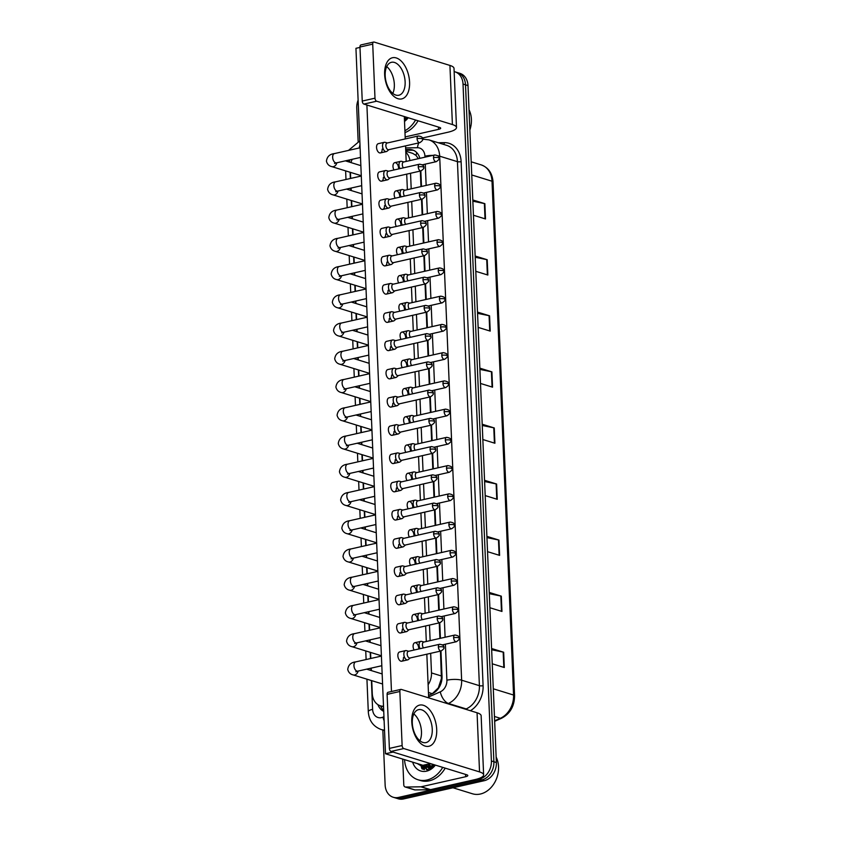 <?xml version="1.0" encoding="UTF-8"?>
<svg xmlns="http://www.w3.org/2000/svg" width="841" height="841" viewBox="0 0 841 841"><rect width="100%" height="100%" fill="white"/><g stroke="black" fill="none" stroke-linecap="round" stroke-linejoin="round"><path stroke-width="1.26" d="M418.366 158.676L415.98 155.364L412.637 153.346L405.761 151.222M440.957 650.997L442.019 676.364A15.821 12.436 -72.9 0 1 432.116 693.804L428.563 695.37L432.337 693.678L438.308 687.906L441.409 678.561L440.442 651.113M439.906 638.414L439.254 622.876M438.718 610.177L438.066 594.64M437.541 581.94L436.889 566.392M436.353 553.693L435.701 538.156M435.175 525.457L434.524 509.919M433.988 497.22L433.336 481.683M432.8 468.984L432.158 453.446M431.622 440.747L430.97 425.199M430.434 412.5L429.783 396.963M429.257 384.263L428.605 368.726M428.069 356.027L427.417 340.489M426.892 327.79L426.24 312.253M425.704 299.554L425.052 284.006M424.516 271.307L423.864 255.769M423.338 243.07L422.687 227.533M422.15 214.833L421.499 199.296M420.973 186.597L420.321 171.059M352.2 159.306A15.821 12.436 -72.9 0 0 350.981 162.586M409.924 160.589A15.821 12.436 -72.9 0 0 405.804 152.253M428.122 684.711A15.821 12.436 -72.9 0 0 431.486 672.926L430.666 653.32M430.129 640.621L429.478 625.084M428.952 612.385L428.3 596.847M427.764 584.148L427.112 568.611M426.576 555.912L425.924 540.374M425.399 527.675L424.747 512.127M424.211 499.428L423.559 483.89M423.034 471.191L422.382 455.654M421.846 442.955L421.194 427.417M420.658 414.718L420.016 399.181M419.48 386.482L418.829 370.934M418.292 358.234L417.641 342.697M417.115 329.998L416.463 314.46M415.927 301.761L415.275 286.224M414.75 273.525L414.098 257.987M413.562 245.278L412.91 229.74M412.374 217.041L411.722 201.504M411.196 188.804L410.545 173.267M371.743 680.653L372.279 693.573A15.821 12.436 -72.9 0 0 380.374 705.809A15.821 12.436 -72.9 0 0 383.517 706.251M350.434 172.363L350.686 178.418M351.096 188.058L351.202 190.529M351.622 200.6L351.874 206.655M352.274 216.305L352.379 218.765M352.8 228.836L353.062 234.891M353.462 244.542L353.567 247.012M353.987 257.073L354.24 263.138M354.65 272.778L354.744 275.249M355.175 285.309L355.428 291.375M355.827 301.015L355.932 303.485M356.353 313.556L356.605 319.612M357.015 329.252L357.12 331.722M357.541 341.793L357.793 347.848M358.192 357.499L358.298 359.959M358.718 370.029L358.97 376.085M359.38 385.735L359.485 388.206M359.906 398.266L360.158 404.332M360.558 413.972L360.663 416.442M361.083 426.503L361.346 432.568M361.746 442.208L361.851 444.679M362.271 454.75L362.524 460.805M362.934 470.455L363.039 472.915M363.459 482.986L363.711 489.041M364.111 498.692L364.216 501.152M364.637 511.223L364.889 517.289M365.299 526.929L365.404 529.399M365.824 539.459L366.077 545.525M366.476 555.165L366.581 557.636M367.002 567.696L367.265 573.762M367.664 583.402L367.769 585.872M368.19 595.943L368.442 601.998M368.852 611.649L368.947 614.109M369.378 624.18L369.63 630.235M370.029 639.885L370.135 642.345M370.555 652.416L370.807 658.482M371.217 668.122L371.323 670.592M363.659 232.452A8.967 7.043 107.1 0 1 363.606 232.169L334.15 223.086C331.343 222.445 329.556 220.626 328.799 217.619C329.43 213.088 332.09 210.576 336.768 210.071A4.752 2.681 77.3 0 0 335.012 213.835A4.752 2.681 77.3 0 0 335.033 214.129A4.752 2.681 77.3 0 0 338.87 219.333L362.881 213.908M368.39 345.409A8.967 7.043 107.1 0 1 368.337 345.125L338.891 336.043C336.085 335.401 334.298 333.572 333.53 330.576C334.161 326.045 336.82 323.533 341.509 323.028A4.752 2.681 77.3 0 0 339.743 326.792A4.752 2.681 77.3 0 0 339.764 327.086A4.752 2.681 77.3 0 0 343.601 332.29L367.612 326.855M369.977 383.338L345.966 388.763A4.752 2.681 77.3 0 1 342.129 383.559A4.752 2.681 77.3 0 1 342.119 383.275A4.752 2.681 77.3 0 1 343.874 379.501L369.577 373.688A8.967 7.043 107.1 0 1 369.525 373.362M373.12 458.366A8.967 7.043 107.1 0 1 373.078 458.072L343.622 448.999C340.815 448.358 339.028 446.529 338.261 443.533C338.902 439.002 341.562 436.49 346.24 435.985A4.752 2.681 77.3 0 0 344.484 439.748A4.752 2.681 77.3 0 0 344.495 440.043A4.752 2.681 77.3 0 0 348.332 445.246L372.342 439.811M374.718 496.295L350.697 501.72A4.752 2.681 77.3 0 1 346.87 496.516A4.752 2.681 77.3 0 1 346.849 496.222A4.752 2.681 77.3 0 1 348.605 492.458L374.308 486.645A8.967 7.043 107.1 0 1 374.256 486.319M379.449 609.241L355.438 614.676A4.752 2.681 77.3 0 1 351.601 609.473A4.752 2.681 77.3 0 1 351.58 609.178A4.752 2.681 77.3 0 1 353.336 605.415L379.039 599.601A8.967 7.043 107.1 0 1 378.997 599.276M421.52 764.879A21.099 16.578 -72.9 0 0 422.645 769.137M424.484 769.641A21.099 16.578 107.1 0 1 423.454 765.825A21.099 16.578 107.1 0 0 424.484 769.641M454.151 71.611A15.821 12.436 107.1 0 1 454.928 71.821A15.821 12.436 107.1 0 1 463.023 84.058L491.396 760.968A15.821 12.436 107.1 0 1 479.286 779.144L398.529 797.415L401.02 798.183A15.821 12.436 107.1 0 1 395.712 798.014A15.821 12.436 107.1 0 0 401.02 798.183L481.777 779.922L401.02 798.183L403.512 798.95A15.821 12.436 107.1 0 1 398.214 798.782L393.22 797.247A15.821 12.436 107.1 0 1 385.136 785L382.834 730.03M491.396 760.968L493.888 761.746A15.821 12.436 107.1 0 1 481.777 779.922A15.821 12.436 107.1 0 0 493.888 761.746L465.515 84.825L493.888 761.746L496.379 762.514A15.821 12.436 107.1 0 1 484.269 780.69L403.512 798.95M454.928 71.821L457.43 72.589A15.821 12.436 107.1 0 1 465.515 84.825A15.821 12.436 107.1 0 0 457.43 72.589L459.922 73.356A15.821 12.436 107.1 0 1 468.006 85.593L496.379 762.514M486.897 536.369L498.965 540.09L499.607 555.386L487.538 551.664M489.252 592.442L501.31 596.164L501.951 611.449L489.893 607.738M491.607 648.516L503.664 652.227L504.306 667.523L492.248 663.801M479.854 368.158L491.911 371.88L492.553 387.175L480.495 383.454M477.499 312.095L489.567 315.817L490.208 331.102L478.14 327.38M475.154 256.021L487.212 259.743L487.854 275.039L475.796 271.317M472.8 199.958L484.868 203.669L485.509 218.965L473.441 215.243M484.553 480.306L496.611 484.027L497.252 499.312L485.194 495.591M482.198 424.232L494.266 427.953L494.907 443.249L482.839 439.528M482.25 425.472L493.783 427.827A4.216 1.072 -2.4 0 1 494.266 427.953M484.605 481.536L496.127 483.901A4.216 1.072 -2.4 0 1 496.611 484.027M472.852 201.188L484.384 203.554A4.216 1.072 -2.4 0 1 484.868 203.669M475.207 257.262L486.729 259.617A4.216 1.072 -2.4 0 1 487.212 259.743M477.551 313.336L489.084 315.69A4.216 1.072 -2.4 0 1 489.567 315.817M479.906 369.399L491.428 371.764A4.216 1.072 -2.4 0 1 491.911 371.88M491.659 649.746L503.181 652.111A4.216 1.072 -2.4 0 1 503.664 652.227M489.304 593.683L500.826 596.038A4.216 1.072 -2.4 0 1 501.31 596.164M486.95 537.609L498.482 539.975A4.216 1.072 -2.4 0 1 498.965 540.09M421.972 768.842A21.099 16.578 107.1 0 1 420.899 764.69A21.099 16.578 107.1 0 0 421.972 768.842M358.161 141.53L356.763 108.09A15.821 12.436 107.1 0 1 358.108 100.163M398.529 797.415A15.821 12.436 107.1 0 1 393.22 797.247M419.88 158.339A15.821 12.436 -72.9 0 0 412.374 149.898A15.821 12.436 -72.9 0 0 409.294 149.456L405.688 149.509M440.421 638.298L439.769 622.76M439.244 610.061L438.592 594.524M438.056 581.825L437.404 566.277M436.868 553.578L436.216 538.04M435.691 525.341L435.039 509.804M434.503 497.105L433.851 481.567M433.325 468.868L432.673 453.331M432.137 440.631L431.486 425.083M430.949 412.384L430.298 396.847M429.772 384.148L429.12 368.61M428.584 355.911L427.932 340.374M427.407 327.675L426.755 312.137M426.219 299.438L425.567 283.89M425.031 271.191L424.39 255.653M423.853 242.954L423.202 227.417M422.666 214.718L422.014 199.18M421.488 186.481L420.836 170.933M377.903 704.653A15.821 12.436 -72.9 0 0 383.727 711.36M383.685 710.435A15.821 12.436 107.1 0 1 380.563 705.872M405.719 150.318L411.796 150.224A15.821 12.436 107.1 0 1 413.593 150.36M385.157 142.35A4.752 2.681 77.3 0 0 385.083 142.329A4.752 2.681 77.3 0 0 384.305 142.308A4.752 2.681 77.3 0 0 382.539 146.071A4.752 2.681 77.3 0 0 385.546 151.527A4.752 2.681 77.3 0 0 386.397 151.569A4.752 2.681 77.3 0 0 387.091 151.212L388.931 149.645M417.073 138.681A3.427 1.934 77.3 0 1 418.345 135.969L387.144 143.023A3.427 1.934 77.3 0 0 385.872 145.735A3.427 1.934 77.3 0 0 388.037 149.677A3.427 1.934 77.3 0 0 388.658 149.709L419.859 142.655C422.287 140.973 423.181 139.816 422.518 139.164A3.427 0.873 -2.4 0 0 421.856 138.681A3.427 0.873 177.6 0 0 417.073 138.681A3.427 1.934 77.3 0 0 419.859 142.655M434.765 154.965C438.014 155.448 439.412 156.521 438.949 158.171A3.427 0.873 -2.4 0 0 438.287 157.688A3.427 0.873 177.6 0 0 433.504 157.688A3.427 1.934 77.3 0 1 434.765 154.965L403.575 162.019A3.427 1.934 77.3 0 0 402.303 164.741A3.427 1.934 77.3 0 0 403.375 167.853M401.588 161.356A4.752 2.681 77.3 0 0 401.514 161.335A4.752 2.681 77.3 0 0 400.736 161.314A4.752 2.681 77.3 0 0 399.959 168.631M386.345 170.597A4.752 2.681 77.3 0 0 386.271 170.576A4.752 2.681 77.3 0 0 385.483 170.544A4.752 2.681 77.3 0 0 383.727 174.318A4.752 2.681 77.3 0 0 386.723 179.764A4.752 2.681 77.3 0 0 387.585 179.816A4.752 2.681 77.3 0 0 388.279 179.448L390.119 177.882M418.25 166.928A3.427 1.934 77.3 0 1 419.522 164.205L388.332 171.259A3.427 1.934 77.3 0 0 387.06 173.982A3.427 1.934 77.3 0 0 389.225 177.914A3.427 1.934 77.3 0 0 389.835 177.945L421.036 170.891C423.475 169.209 424.358 168.053 423.706 167.401A3.427 0.873 -2.4 0 0 423.044 166.928A3.427 0.873 177.6 0 0 418.25 166.928A3.427 1.934 77.3 0 0 421.036 170.891M387.522 198.833A4.752 2.681 77.3 0 0 387.459 198.812A4.752 2.681 77.3 0 0 386.671 198.791A4.752 2.681 77.3 0 0 384.915 202.555A4.752 2.681 77.3 0 0 387.911 208.011A4.752 2.681 77.3 0 0 388.763 208.053A4.752 2.681 77.3 0 0 389.467 207.695L391.296 206.129M419.438 195.165A3.427 1.934 77.3 0 1 420.71 192.442L389.509 199.496A3.427 1.934 77.3 0 0 388.237 202.218A3.427 1.934 77.3 0 0 390.403 206.161A3.427 1.934 77.3 0 0 391.023 206.182L422.224 199.128C424.652 197.456 425.546 196.289 424.894 195.648A3.427 0.873 -2.4 0 0 424.232 195.165A3.427 0.873 177.6 0 0 419.438 195.165A3.427 1.934 77.3 0 0 422.224 199.128M388.71 227.07A4.752 2.681 77.3 0 0 388.637 227.049A4.752 2.681 77.3 0 0 387.848 227.028A4.752 2.681 77.3 0 0 386.093 230.791A4.752 2.681 77.3 0 0 389.089 236.247A4.752 2.681 77.3 0 0 389.951 236.289A4.752 2.681 77.3 0 0 390.645 235.932L392.484 234.366M420.626 223.401A3.427 1.934 77.3 0 1 421.888 220.678L390.697 227.732A3.427 1.934 77.3 0 0 389.425 230.455A3.427 1.934 77.3 0 0 391.591 234.397A3.427 1.934 77.3 0 0 392.211 234.429L423.401 227.375C425.84 225.693 426.723 224.526 426.072 223.885A3.427 0.873 -2.4 0 0 425.409 223.401A3.427 0.873 177.6 0 0 420.626 223.401A3.427 1.934 77.3 0 0 423.401 227.375M389.888 255.307A4.752 2.681 77.3 0 0 389.825 255.286A4.752 2.681 77.3 0 0 389.036 255.265A4.752 2.681 77.3 0 0 387.28 259.028A4.752 2.681 77.3 0 0 390.277 264.484A4.752 2.681 77.3 0 0 391.128 264.526A4.752 2.681 77.3 0 0 391.832 264.169L393.662 262.602M421.804 251.638A3.427 1.934 77.3 0 1 423.076 248.915L391.874 255.979A3.427 1.934 77.3 0 0 390.613 258.692A3.427 1.934 77.3 0 0 392.779 262.634A3.427 1.934 77.3 0 0 393.388 262.665L424.589 255.611C427.018 253.929 427.911 252.763 427.26 252.121A3.427 0.873 -2.4 0 0 426.597 251.638A3.427 0.873 177.6 0 0 421.804 251.638A3.427 1.934 77.3 0 0 424.589 255.611M435.953 183.201C439.202 183.695 440.6 184.757 440.137 186.408A3.427 0.873 -2.4 0 0 439.475 185.924A3.427 0.873 177.6 0 0 434.681 185.924A3.427 1.934 77.3 0 1 435.953 183.201L404.752 190.266A3.427 1.934 77.3 0 0 403.491 192.978A3.427 1.934 77.3 0 0 404.563 196.09M402.765 189.593A4.752 2.681 77.3 0 0 402.702 189.572A4.752 2.681 77.3 0 0 401.914 189.551A4.752 2.681 77.3 0 0 401.146 196.868M437.141 211.448C440.39 211.932 441.777 212.994 441.315 214.644A3.427 0.873 -2.4 0 0 440.652 214.161A3.427 0.873 177.6 0 0 435.869 214.161A3.427 1.934 77.3 0 1 437.141 211.448L405.94 218.502A3.427 1.934 77.3 0 0 404.668 221.225A3.427 1.934 77.3 0 0 405.751 224.337M403.953 217.83A4.752 2.681 77.3 0 0 403.88 217.819A4.752 2.681 77.3 0 0 403.102 217.787A4.752 2.681 77.3 0 0 402.324 225.104M438.319 239.685C441.567 240.169 442.965 241.241 442.503 242.881A3.427 0.873 -2.4 0 0 441.84 242.408A3.427 0.873 177.6 0 0 437.047 242.408A3.427 1.934 77.3 0 1 438.319 239.685L407.128 246.739A3.427 1.934 77.3 0 0 405.856 249.462A3.427 1.934 77.3 0 0 406.928 252.573M405.141 246.077A4.752 2.681 77.3 0 0 405.068 246.056A4.752 2.681 77.3 0 0 404.279 246.024A4.752 2.681 77.3 0 0 403.512 253.341M384.642 74.481A21.099 11.89 -102.7 0 1 396.258 57.934A21.099 11.89 -102.7 0 1 409.578 82.176A21.099 11.89 -102.7 0 1 397.972 98.712A21.099 11.89 -102.7 0 1 384.642 74.481M405.131 81.85A16.883 9.514 77.3 0 0 391.422 62.308A16.883 9.514 77.3 0 0 385.178 75.701A16.883 9.514 77.3 0 0 398.876 95.233A16.883 9.514 77.3 0 0 405.131 81.85M386.723 66.597A16.883 9.514 -102.7 0 1 394.334 84.289A16.883 9.514 -102.7 0 1 392.789 93.393A16.883 9.514 -102.7 0 0 394.334 84.289A16.883 9.514 -102.7 0 0 386.723 66.597M422.287 138.04L447.875 132.247A21.099 5.372 177.6 0 0 456.495 127.517A21.099 5.372 177.6 0 0 452.405 124.563L376.652 101.204L363.901 104.084L439.654 127.443A5.277 1.346 -2.4 0 1 440.684 128.179A5.277 1.346 -2.4 0 1 438.529 129.367L405.162 136.915M456.495 127.517L454.014 68.394A21.099 5.372 177.6 0 0 449.935 65.43L374.171 42.071A2.639 1.482 77.3 0 0 373.698 42.05A2.639 1.482 77.3 0 0 372.721 44.142L359.969 47.022A2.639 1.482 -102.7 0 1 360.947 44.93L373.698 42.05M363.901 104.084A2.639 1.482 -102.7 0 1 362.24 101.057L374.991 98.176L372.721 44.142M374.991 98.176A2.639 1.482 77.3 0 0 376.652 101.204M362.24 101.057L359.969 47.022M411.775 721.83A21.099 11.89 -102.7 0 1 423.391 705.294A21.099 11.89 -102.7 0 1 436.71 729.525A21.099 11.89 -102.7 0 1 425.094 746.072A21.099 11.89 -102.7 0 1 411.775 721.83M432.253 729.2A16.883 9.514 77.3 0 0 418.555 709.657A16.883 9.514 77.3 0 0 412.3 723.05A16.883 9.514 77.3 0 0 426.009 742.592A16.883 9.514 77.3 0 0 432.253 729.2M413.856 713.946A16.883 9.514 -102.7 0 1 421.467 731.638A16.883 9.514 -102.7 0 1 419.922 740.742A16.883 9.514 -102.7 0 0 421.467 731.638A16.883 9.514 -102.7 0 0 413.856 713.946M420.847 786.808A2.639 2.071 -72.9 0 0 421.215 786.766L430.571 789.646A2.639 2.071 107.1 0 1 430.193 789.699L420.847 786.808L405.646 787.029A2.639 2.071 -72.9 0 1 405.131 786.966A2.639 2.071 -72.9 0 1 403.785 784.916L402.702 759.076M430.571 789.646L475.007 779.596A21.099 5.372 177.6 0 0 483.628 774.876A21.099 5.372 177.6 0 0 479.538 771.912L403.785 748.553L391.033 751.433L466.787 774.792A5.277 1.346 -2.4 0 1 467.806 775.539A5.277 1.346 -2.4 0 1 465.662 776.716L421.215 786.766M430.193 789.699L415.002 789.92A2.639 2.071 107.1 0 1 414.487 789.846L405.131 786.966M483.628 774.876L481.147 715.744A21.099 5.372 177.6 0 0 477.068 712.779L401.304 689.42A2.639 1.482 77.3 0 0 400.831 689.399A2.639 1.482 77.3 0 0 399.853 691.491L387.102 694.372A2.639 1.482 -102.7 0 1 388.079 692.28L400.831 689.399M391.033 751.433A2.639 1.482 -102.7 0 1 389.372 748.406L402.124 745.525L399.853 691.491M402.124 745.525A2.639 1.482 77.3 0 0 403.785 748.553M389.372 748.406L387.102 694.372M406.203 117.13L406.319 117.666M406.455 118.161L406.687 118.865M405.204 116.825L405.572 118.213M405.73 118.655L406.066 119.422M408.232 117.751A17.198 13.519 107.1 0 1 404.51 121.43M404.479 120.599L407.822 117.624M407.286 117.467L404.426 119.327M406.75 117.298A11.921 9.367 107.1 0 1 404.405 118.907M469.015 109.719A23.737 18.66 107.1 0 1 469.867 129.987M418.061 120.789A26.376 20.731 107.1 0 1 404.984 132.615M415.57 120.011A26.376 20.731 107.1 0 1 404.899 130.744M404.815 116.699L405.015 118.57M405.099 119.012L405.341 120.011M442.702 767.37A26.376 20.731 107.1 0 1 426.86 780.038A26.376 20.731 107.1 0 1 418.03 779.765A26.376 20.731 107.1 0 1 404.563 759.644M445.194 768.138A26.376 20.731 107.1 0 1 429.362 780.805A26.376 20.731 107.1 0 1 420.521 780.532L418.03 779.765M424.011 768.222A23.737 18.66 107.1 0 1 423.654 765.972M496.148 757.068A23.737 18.66 107.1 0 1 480.379 794.02A23.737 18.66 107.1 0 1 472.421 793.767L452.952 787.765M423.475 765.184L426.124 767.108M422.865 765.289L426.608 767.286L430.34 767.328M433.882 764.648A11.921 9.367 107.1 0 1 429.394 767.034A11.921 9.367 107.1 0 1 428.626 767.171L425.62 766.981M426.24 764.553L428.258 767.223M428.689 767.57L430.077 768.327M428.153 767.56L430.624 768.516M425.493 764.721L427.701 767.265M429.583 768.201L430.771 768.443M429.499 763.817L430.676 766.645M430.855 766.918L431.664 767.917M428.637 764.006L430.045 766.866M430.203 767.076L431.254 768.169M433.336 764.48L433.451 765.016M433.578 765.51L433.819 766.214M432.337 764.175L432.705 765.562M432.863 766.004L433.199 766.771M435.365 765.1A17.198 13.519 107.1 0 1 426.492 771.176A17.198 13.519 107.1 0 1 412.668 762.146M417.283 763.575L427.617 769.578L434.955 764.984M434.419 764.816L428.626 767.171M431.948 764.048L432.148 765.92M432.232 766.361L432.463 767.36M428.111 764.133L428.826 767.15M429.194 768.064L429.646 768.968M424.558 764.932L425.136 766.614M425.231 766.845L427.007 769.673M424.127 765.037L424.526 766.193M424.705 766.614L426.671 769.704M420.405 764.532L423.769 769.504M414.087 650.04A4.752 2.681 -102.7 0 1 413.099 646.498A4.752 2.681 -102.7 0 1 414.855 642.724A4.752 2.681 -102.7 0 1 418.713 648.222M412.899 621.804A4.752 2.681 -102.7 0 1 411.922 618.251A4.752 2.681 -102.7 0 1 413.677 614.487A4.752 2.681 -102.7 0 1 417.525 619.985M411.722 593.567A4.752 2.681 -102.7 0 1 410.734 590.014A4.752 2.681 -102.7 0 1 412.489 586.251A4.752 2.681 -102.7 0 1 416.348 591.749M410.534 565.331A4.752 2.681 -102.7 0 1 409.546 561.777A4.752 2.681 -102.7 0 1 411.312 558.014A4.752 2.681 -102.7 0 1 415.16 563.502M409.357 537.084A4.752 2.681 -102.7 0 1 408.369 533.541A4.752 2.681 -102.7 0 1 410.124 529.767A4.752 2.681 -102.7 0 1 413.982 535.265M408.169 508.847A4.752 2.681 -102.7 0 1 407.181 505.294A4.752 2.681 -102.7 0 1 408.936 501.53A4.752 2.681 -102.7 0 1 412.794 507.028M403.47 657.462A4.752 2.681 -102.7 0 1 401.704 661.226A4.752 2.681 -102.7 0 1 397.856 655.728A4.752 2.681 -102.7 0 1 399.612 651.964L405.604 650.608A4.752 2.681 77.3 0 0 403.848 654.372A4.752 2.681 77.3 0 0 406.844 659.828A4.752 2.681 77.3 0 0 407.706 659.87A4.752 2.681 77.3 0 0 408.4 659.512L410.229 657.946M402.282 629.215A4.752 2.681 -102.7 0 1 400.526 632.989A4.752 2.681 -102.7 0 1 396.668 627.491A4.752 2.681 -102.7 0 1 398.434 623.728L404.426 622.372A4.752 2.681 77.3 0 0 402.66 626.135A4.752 2.681 77.3 0 0 405.667 631.591A4.752 2.681 77.3 0 0 406.518 631.633A4.752 2.681 77.3 0 0 407.212 631.276L409.052 629.709M401.104 600.979A4.752 2.681 -102.7 0 1 399.338 604.753A4.752 2.681 -102.7 0 1 395.491 599.255A4.752 2.681 -102.7 0 1 397.246 595.481L403.238 594.135A4.752 2.681 77.3 0 0 401.483 597.898A4.752 2.681 77.3 0 0 404.479 603.344A4.752 2.681 77.3 0 0 405.33 603.396A4.752 2.681 77.3 0 0 406.035 603.029L407.864 601.462M399.917 572.742A4.752 2.681 -102.7 0 1 398.161 576.505A4.752 2.681 -102.7 0 1 394.303 571.018A4.752 2.681 -102.7 0 1 396.058 567.244L402.061 565.888A4.752 2.681 77.3 0 0 400.295 569.662A4.752 2.681 77.3 0 0 403.291 575.107A4.752 2.681 77.3 0 0 404.153 575.149A4.752 2.681 77.3 0 0 404.847 574.792L406.687 573.226M398.729 544.505A4.752 2.681 -102.7 0 1 396.973 548.269A4.752 2.681 -102.7 0 1 393.125 542.771A4.752 2.681 -102.7 0 1 394.881 539.007L400.873 537.651A4.752 2.681 77.3 0 0 399.118 541.415A4.752 2.681 77.3 0 0 402.114 546.871A4.752 2.681 77.3 0 0 402.965 546.913A4.752 2.681 77.3 0 0 403.669 546.555L405.499 544.989M397.551 516.269A4.752 2.681 -102.7 0 1 395.796 520.032A4.752 2.681 -102.7 0 1 391.938 514.534A4.752 2.681 -102.7 0 1 393.693 510.771L399.685 509.415A4.752 2.681 77.3 0 0 397.93 513.178A4.752 2.681 77.3 0 0 400.926 518.634A4.752 2.681 77.3 0 0 401.788 518.676A4.752 2.681 77.3 0 0 402.482 518.319L404.321 516.752M406.981 480.61A4.752 2.681 -102.7 0 1 406.003 477.057A4.752 2.681 -102.7 0 1 407.759 473.294A4.752 2.681 -102.7 0 1 411.606 478.792M405.804 452.374A4.752 2.681 -102.7 0 1 404.815 448.821A4.752 2.681 -102.7 0 1 406.571 445.057A4.752 2.681 -102.7 0 1 410.429 450.555M404.616 424.137A4.752 2.681 -102.7 0 1 403.627 420.584A4.752 2.681 -102.7 0 1 405.394 416.821A4.752 2.681 -102.7 0 1 409.241 422.308M403.438 395.89A4.752 2.681 -102.7 0 1 402.45 392.348A4.752 2.681 -102.7 0 1 404.206 388.574A4.752 2.681 -102.7 0 1 408.064 394.072M402.25 367.654A4.752 2.681 -102.7 0 1 401.262 364.1A4.752 2.681 -102.7 0 1 403.028 360.337A4.752 2.681 -102.7 0 1 406.876 365.835M396.363 488.022A4.752 2.681 -102.7 0 1 394.608 491.796A4.752 2.681 -102.7 0 1 390.75 486.298A4.752 2.681 -102.7 0 1 392.516 482.534L398.508 481.178A4.752 2.681 77.3 0 0 396.742 484.942A4.752 2.681 77.3 0 0 399.748 490.398A4.752 2.681 77.3 0 0 400.6 490.44A4.752 2.681 77.3 0 0 401.294 490.082L403.133 488.516M395.186 459.785A4.752 2.681 -102.7 0 1 393.42 463.549A4.752 2.681 -102.7 0 1 389.572 458.061A4.752 2.681 -102.7 0 1 391.328 454.287L397.32 452.942A4.752 2.681 77.3 0 0 395.564 456.705A4.752 2.681 77.3 0 0 398.56 462.151A4.752 2.681 77.3 0 0 399.412 462.203A4.752 2.681 77.3 0 0 400.116 461.835L401.945 460.269M393.998 431.549A4.752 2.681 -102.7 0 1 392.242 435.312A4.752 2.681 -102.7 0 1 388.384 429.814A4.752 2.681 -102.7 0 1 390.15 426.051L396.143 424.694A4.752 2.681 77.3 0 0 394.376 428.468A4.752 2.681 77.3 0 0 397.383 433.914A4.752 2.681 77.3 0 0 398.235 433.956A4.752 2.681 77.3 0 0 398.928 433.599L400.768 432.032M392.81 403.312A4.752 2.681 -102.7 0 1 391.054 407.076A4.752 2.681 -102.7 0 1 387.207 401.577A4.752 2.681 -102.7 0 1 388.963 397.814L394.955 396.458A4.752 2.681 77.3 0 0 393.199 400.221A4.752 2.681 77.3 0 0 396.195 405.677A4.752 2.681 77.3 0 0 397.047 405.719A4.752 2.681 77.3 0 0 397.751 405.362L399.58 403.796M391.633 375.075A4.752 2.681 -102.7 0 1 389.877 378.839A4.752 2.681 -102.7 0 1 386.019 373.341A4.752 2.681 -102.7 0 1 387.775 369.577L393.767 368.221A4.752 2.681 77.3 0 0 392.011 371.985A4.752 2.681 77.3 0 0 395.007 377.441A4.752 2.681 77.3 0 0 395.869 377.483A4.752 2.681 77.3 0 0 396.563 377.125L398.403 375.559M401.073 339.417A4.752 2.681 -102.7 0 1 400.085 335.864A4.752 2.681 -102.7 0 1 401.84 332.1A4.752 2.681 -102.7 0 1 405.688 337.598M399.885 311.181A4.752 2.681 -102.7 0 1 398.897 307.627A4.752 2.681 -102.7 0 1 400.652 303.864A4.752 2.681 -102.7 0 1 404.51 309.362M398.697 282.933A4.752 2.681 -102.7 0 1 397.719 279.391A4.752 2.681 -102.7 0 1 399.475 275.627A4.752 2.681 -102.7 0 1 403.323 281.115M390.445 346.828A4.752 2.681 -102.7 0 1 388.689 350.602A4.752 2.681 -102.7 0 1 384.831 345.104A4.752 2.681 -102.7 0 1 386.597 341.341L392.589 339.985A4.752 2.681 77.3 0 0 390.834 343.748A4.752 2.681 77.3 0 0 393.83 349.204A4.752 2.681 77.3 0 0 394.681 349.246A4.752 2.681 77.3 0 0 395.386 348.889L397.215 347.322M389.267 318.592A4.752 2.681 -102.7 0 1 387.501 322.355A4.752 2.681 -102.7 0 1 383.654 316.868A4.752 2.681 -102.7 0 1 385.409 313.094L391.401 311.748A4.752 2.681 77.3 0 0 389.646 315.512A4.752 2.681 77.3 0 0 392.642 320.957A4.752 2.681 77.3 0 0 393.504 321.01A4.752 2.681 77.3 0 0 394.198 320.642L396.027 319.075M397.52 254.697A4.752 2.681 -102.7 0 1 396.531 251.154A4.752 2.681 -102.7 0 1 398.287 247.38A4.752 2.681 -102.7 0 1 402.145 252.878M396.332 226.46A4.752 2.681 -102.7 0 1 395.344 222.907A4.752 2.681 -102.7 0 1 397.11 219.144A4.752 2.681 -102.7 0 1 400.957 224.642M395.154 198.224A4.752 2.681 -102.7 0 1 394.166 194.67A4.752 2.681 -102.7 0 1 395.922 190.907A4.752 2.681 -102.7 0 1 399.78 196.405M386.902 262.119A4.752 2.681 -102.7 0 1 385.136 265.882A4.752 2.681 -102.7 0 1 381.288 260.384A4.752 2.681 -102.7 0 1 383.044 256.621L389.036 255.265M385.714 233.882A4.752 2.681 -102.7 0 1 383.959 237.646A4.752 2.681 -102.7 0 1 380.1 232.148A4.752 2.681 -102.7 0 1 381.856 228.384L387.848 227.028M384.526 205.635A4.752 2.681 -102.7 0 1 382.771 209.409A4.752 2.681 -102.7 0 1 378.923 203.911A4.752 2.681 -102.7 0 1 380.679 200.147L386.671 198.791M383.349 177.398A4.752 2.681 -102.7 0 1 381.583 181.162A4.752 2.681 -102.7 0 1 377.735 175.674A4.752 2.681 -102.7 0 1 379.491 171.9L385.483 170.544M388.079 290.355A4.752 2.681 -102.7 0 1 386.324 294.119A4.752 2.681 -102.7 0 1 382.466 288.621A4.752 2.681 -102.7 0 1 384.232 284.857L390.224 283.501A4.752 2.681 77.3 0 0 388.458 287.275A4.752 2.681 77.3 0 0 391.464 292.721A4.752 2.681 77.3 0 0 392.316 292.763A4.752 2.681 77.3 0 0 393.01 292.405L394.85 290.839M393.966 169.987A4.752 2.681 -102.7 0 1 392.978 166.434A4.752 2.681 -102.7 0 1 394.734 162.67A4.752 2.681 -102.7 0 1 398.592 168.168M382.161 149.162A4.752 2.681 -102.7 0 1 380.405 152.925A4.752 2.681 -102.7 0 1 376.547 147.427A4.752 2.681 -102.7 0 1 378.313 143.664L384.305 142.308M430.476 763.596L422.918 765.31L385.504 753.767L355.943 48.315L359.99 47.401M391.475 691.512L366.897 105.009M404.311 116.542L405.246 138.923M405.541 145.892L406.182 161.43M406.718 174.129L407.37 189.667M407.906 202.366L408.558 217.914M409.083 230.613L409.735 246.15M410.271 258.849L410.923 274.387M411.449 287.086L412.101 302.623M412.637 315.322L413.288 330.86M413.825 343.559L414.476 359.107M415.002 371.806L415.654 387.344M416.19 400.043L416.842 415.58M417.367 428.279L418.019 443.817M418.555 456.516L419.207 472.053M419.743 484.752L420.395 500.3M420.921 512.999L421.572 528.537M422.108 541.236L422.76 556.774M423.286 569.473L423.938 585.01M424.474 597.709L425.125 613.247M425.651 625.946L426.303 641.494M426.839 654.193L428.668 697.862M385.504 753.767L393.062 752.064M422.991 279.874A3.427 1.934 77.3 0 1 424.263 277.162L393.062 284.216A3.427 1.934 77.3 0 0 391.79 286.939A3.427 1.934 77.3 0 0 393.956 290.87A3.427 1.934 77.3 0 0 394.576 290.902L425.767 283.848C428.206 282.166 429.099 281.01 428.437 280.358A3.427 0.873 -2.4 0 0 427.775 279.874A3.427 0.873 177.6 0 0 422.991 279.874A3.427 1.934 77.3 0 0 425.767 283.848M391.076 283.543A4.752 2.681 77.3 0 0 391.002 283.533A4.752 2.681 77.3 0 0 390.224 283.501M424.169 308.121A3.427 1.934 77.3 0 1 425.441 305.399L394.25 312.453A3.427 1.934 77.3 0 0 392.978 315.175A3.427 1.934 77.3 0 0 395.144 319.107A3.427 1.934 77.3 0 0 395.754 319.138L426.955 312.085C429.383 310.403 430.277 309.246 429.625 308.594A3.427 0.873 -2.4 0 0 428.963 308.121A3.427 0.873 177.6 0 0 424.169 308.121A3.427 1.934 77.3 0 0 426.955 312.085M392.263 311.79A4.752 2.681 77.3 0 0 392.19 311.769A4.752 2.681 77.3 0 0 391.401 311.748M425.357 336.358A3.427 1.934 77.3 0 1 426.629 333.635L395.428 340.689A3.427 1.934 77.3 0 0 394.156 343.412A3.427 1.934 77.3 0 0 396.321 347.354A3.427 1.934 77.3 0 0 396.941 347.386L428.143 340.321C430.571 338.65 431.465 337.483 430.813 336.842A3.427 0.873 -2.4 0 0 430.14 336.358A3.427 0.873 177.6 0 0 425.357 336.358A3.427 1.934 77.3 0 0 428.143 340.321M393.441 340.027A4.752 2.681 77.3 0 0 393.378 340.006A4.752 2.681 77.3 0 0 392.589 339.985M439.507 267.922C442.755 268.405 444.143 269.477 443.691 271.128A3.427 0.873 -2.4 0 0 443.028 270.644A3.427 0.873 177.6 0 0 438.235 270.644A3.427 1.934 77.3 0 1 439.507 267.922L408.305 274.975A3.427 1.934 77.3 0 0 407.033 277.698A3.427 1.934 77.3 0 0 408.116 280.81M406.319 274.313A4.752 2.681 77.3 0 0 406.256 274.292A4.752 2.681 77.3 0 0 405.467 274.271A4.752 2.681 77.3 0 0 404.689 281.588M440.684 296.158C443.932 296.642 445.331 297.714 444.868 299.364A3.427 0.873 -2.4 0 0 444.206 298.881A3.427 0.873 177.6 0 0 439.423 298.881A3.427 1.934 77.3 0 1 440.684 296.158L409.493 303.212A3.427 1.934 77.3 0 0 408.221 305.935A3.427 1.934 77.3 0 0 409.294 309.046M407.507 302.55A4.752 2.681 77.3 0 0 407.433 302.529A4.752 2.681 77.3 0 0 406.645 302.508A4.752 2.681 77.3 0 0 405.877 309.824M441.872 324.395C445.12 324.889 446.518 325.951 446.056 327.601A3.427 0.873 -2.4 0 0 445.394 327.117A3.427 0.873 177.6 0 0 440.6 327.117A3.427 1.934 77.3 0 1 441.872 324.395L410.671 331.459A3.427 1.934 77.3 0 0 409.399 334.171A3.427 1.934 77.3 0 0 410.482 337.283M408.684 330.786A4.752 2.681 77.3 0 0 408.621 330.765A4.752 2.681 77.3 0 0 407.832 330.744A4.752 2.681 77.3 0 0 407.065 338.061M426.545 364.595A3.427 1.934 77.3 0 1 427.806 361.872L396.616 368.926A3.427 1.934 77.3 0 0 395.344 371.648A3.427 1.934 77.3 0 0 397.509 375.591A3.427 1.934 77.3 0 0 398.129 375.622L429.32 368.568C431.759 366.886 432.642 365.719 431.99 365.078A3.427 0.873 -2.4 0 0 431.328 364.595A3.427 0.873 177.6 0 0 426.545 364.595A3.427 1.934 77.3 0 0 429.32 368.568M394.629 368.263A4.752 2.681 77.3 0 0 394.555 368.242A4.752 2.681 77.3 0 0 393.767 368.221M427.722 392.831A3.427 1.934 77.3 0 1 428.994 390.108L397.793 397.173A3.427 1.934 77.3 0 0 396.521 399.885A3.427 1.934 77.3 0 0 398.687 403.827A3.427 1.934 77.3 0 0 399.307 403.859L430.508 396.805C432.936 395.123 433.83 393.966 433.178 393.315A3.427 0.873 -2.4 0 0 432.516 392.831A3.427 0.873 177.6 0 0 427.722 392.831A3.427 1.934 77.3 0 0 430.508 396.805M395.806 396.5A4.752 2.681 77.3 0 0 395.743 396.479A4.752 2.681 77.3 0 0 394.955 396.458M428.91 421.068A3.427 1.934 77.3 0 1 430.171 418.355L398.981 425.409A3.427 1.934 77.3 0 0 397.709 428.132A3.427 1.934 77.3 0 0 399.874 432.064A3.427 1.934 77.3 0 0 400.495 432.095L431.685 425.041C434.124 423.359 435.007 422.203 434.355 421.551A3.427 0.873 -2.4 0 0 433.693 421.068A3.427 0.873 177.6 0 0 428.91 421.068A3.427 1.934 77.3 0 0 431.685 425.041M396.994 424.737A4.752 2.681 77.3 0 0 396.92 424.726A4.752 2.681 77.3 0 0 396.143 424.694M430.087 449.315A3.427 1.934 77.3 0 1 431.359 446.592L400.158 453.646A3.427 1.934 77.3 0 0 398.897 456.369A3.427 1.934 77.3 0 0 401.062 460.3A3.427 1.934 77.3 0 0 401.672 460.332L432.873 453.278C435.302 451.606 436.195 450.44 435.543 449.788A3.427 0.873 -2.4 0 0 434.881 449.315A3.427 0.873 177.6 0 0 430.087 449.315A3.427 1.934 77.3 0 0 432.873 453.278M398.182 452.984A4.752 2.681 77.3 0 0 398.108 452.963A4.752 2.681 77.3 0 0 397.32 452.942M431.275 477.551A3.427 1.934 77.3 0 1 432.547 474.829L401.346 481.882A3.427 1.934 77.3 0 0 400.074 484.605A3.427 1.934 77.3 0 0 402.24 488.547A3.427 1.934 77.3 0 0 402.86 488.579L434.061 481.515C436.49 479.843 437.383 478.676 436.731 478.035A3.427 0.873 -2.4 0 0 436.059 477.551A3.427 0.873 177.6 0 0 431.275 477.551A3.427 1.934 77.3 0 0 434.061 481.515M399.359 481.22A4.752 2.681 77.3 0 0 399.286 481.199A4.752 2.681 77.3 0 0 398.508 481.178M443.06 352.642C446.308 353.125 447.696 354.187 447.233 355.838A3.427 0.873 -2.4 0 0 446.571 355.354A3.427 0.873 177.6 0 0 441.788 355.354A3.427 1.934 77.3 0 1 443.06 352.642L411.859 359.696A3.427 1.934 77.3 0 0 410.587 362.418A3.427 1.934 77.3 0 0 411.67 365.53M409.872 359.023A4.752 2.681 77.3 0 0 409.798 359.012A4.752 2.681 77.3 0 0 409.02 358.981A4.752 2.681 77.3 0 0 408.242 366.298M444.237 380.878C447.486 381.362 448.884 382.434 448.421 384.074A3.427 0.873 -2.4 0 0 447.759 383.601A3.427 0.873 177.6 0 0 442.965 383.601A3.427 1.934 77.3 0 1 444.237 380.878L413.036 387.932A3.427 1.934 77.3 0 0 411.775 390.655A3.427 1.934 77.3 0 0 412.847 393.767M411.06 387.27A4.752 2.681 77.3 0 0 410.986 387.249A4.752 2.681 77.3 0 0 410.198 387.228A4.752 2.681 77.3 0 0 409.43 394.534M445.425 409.115C448.674 409.599 450.061 410.671 449.609 412.321A3.427 0.873 -2.4 0 0 448.936 411.838A3.427 0.873 177.6 0 0 444.153 411.838A3.427 1.934 77.3 0 1 445.425 409.115L414.224 416.169A3.427 1.934 77.3 0 0 412.952 418.892A3.427 1.934 77.3 0 0 414.035 422.003M412.237 415.507A4.752 2.681 77.3 0 0 412.164 415.486A4.752 2.681 77.3 0 0 411.386 415.465A4.752 2.681 77.3 0 0 410.608 422.781M446.603 437.352C449.851 437.835 451.249 438.907 450.787 440.558A3.427 0.873 -2.4 0 0 450.124 440.074A3.427 0.873 177.6 0 0 445.331 440.074A3.427 1.934 77.3 0 1 446.603 437.352L415.412 444.405A3.427 1.934 77.3 0 0 414.14 447.128A3.427 1.934 77.3 0 0 415.212 450.24M413.425 443.743A4.752 2.681 77.3 0 0 413.351 443.722A4.752 2.681 77.3 0 0 412.563 443.701A4.752 2.681 77.3 0 0 411.796 451.018M447.79 465.588C451.039 466.082 452.426 467.144 451.974 468.794A3.427 0.873 -2.4 0 0 451.312 468.311A3.427 0.873 177.6 0 0 446.518 468.311A3.427 1.934 77.3 0 1 447.79 465.588L416.589 472.653A3.427 1.934 77.3 0 0 415.317 475.365A3.427 1.934 77.3 0 0 416.4 478.476M414.602 471.98A4.752 2.681 77.3 0 0 414.539 471.959A4.752 2.681 77.3 0 0 413.751 471.938A4.752 2.681 77.3 0 0 412.984 479.254M432.453 505.788A3.427 1.934 77.3 0 1 433.725 503.065L402.534 510.119A3.427 1.934 77.3 0 0 401.262 512.842A3.427 1.934 77.3 0 0 403.428 516.784A3.427 1.934 77.3 0 0 404.048 516.816L435.239 509.762C437.677 508.08 438.56 506.913 437.909 506.271A3.427 0.873 -2.4 0 0 437.246 505.788A3.427 0.873 177.6 0 0 432.453 505.788A3.427 1.934 77.3 0 0 435.239 509.762M400.547 509.457A4.752 2.681 77.3 0 0 400.474 509.436A4.752 2.681 77.3 0 0 399.685 509.415M433.641 534.024A3.427 1.934 77.3 0 1 434.913 531.302L403.712 538.366A3.427 1.934 77.3 0 0 402.44 541.078A3.427 1.934 77.3 0 0 404.605 545.021A3.427 1.934 77.3 0 0 405.225 545.052L436.426 537.998C438.855 536.316 439.748 535.16 439.097 534.508A3.427 0.873 -2.4 0 0 438.434 534.024A3.427 0.873 177.6 0 0 433.641 534.024A3.427 1.934 77.3 0 0 436.426 537.998M401.725 537.693A4.752 2.681 77.3 0 0 401.662 537.672A4.752 2.681 77.3 0 0 400.873 537.651M434.829 562.261A3.427 1.934 77.3 0 1 436.09 559.549L404.899 566.603A3.427 1.934 77.3 0 0 403.627 569.325A3.427 1.934 77.3 0 0 405.793 573.257A3.427 1.934 77.3 0 0 406.413 573.289L437.604 566.235C440.043 564.553 440.926 563.396 440.274 562.745A3.427 0.873 -2.4 0 0 439.612 562.261A3.427 0.873 177.6 0 0 434.829 562.261A3.427 1.934 77.3 0 0 437.604 566.235M402.913 565.93A4.752 2.681 77.3 0 0 402.839 565.919A4.752 2.681 77.3 0 0 402.061 565.888M436.006 590.508A3.427 1.934 77.3 0 1 437.278 587.785L406.077 594.839A3.427 1.934 77.3 0 0 404.815 597.562A3.427 1.934 77.3 0 0 406.981 601.494A3.427 1.934 77.3 0 0 407.591 601.525L438.792 594.471C441.22 592.8 442.114 591.633 441.462 590.981A3.427 0.873 -2.4 0 0 440.8 590.508A3.427 0.873 177.6 0 0 436.006 590.508A3.427 1.934 77.3 0 0 438.792 594.471M404.09 594.177A4.752 2.681 77.3 0 0 404.027 594.156A4.752 2.681 77.3 0 0 403.238 594.135M437.194 618.745A3.427 1.934 77.3 0 1 438.466 616.022L407.265 623.076A3.427 1.934 77.3 0 0 405.993 625.799A3.427 1.934 77.3 0 0 408.158 629.741A3.427 1.934 77.3 0 0 408.779 629.772L439.969 622.708C442.408 621.036 443.302 619.87 442.639 619.228A3.427 0.873 -2.4 0 0 441.977 618.745A3.427 0.873 177.6 0 0 437.194 618.745A3.427 1.934 77.3 0 0 439.969 622.708M405.278 622.414A4.752 2.681 77.3 0 0 405.204 622.393A4.752 2.681 77.3 0 0 404.426 622.372M438.371 646.981A3.427 1.934 77.3 0 1 439.643 644.259L408.453 651.312A3.427 1.934 77.3 0 0 407.181 654.035A3.427 1.934 77.3 0 0 409.346 657.977A3.427 1.934 77.3 0 0 409.956 658.009L441.157 650.955C443.596 649.273 444.479 648.106 443.827 647.465A3.427 0.873 -2.4 0 0 443.165 646.981A3.427 0.873 177.6 0 0 438.371 646.981A3.427 1.934 77.3 0 0 441.157 650.955M406.466 650.65A4.752 2.681 77.3 0 0 406.392 650.629A4.752 2.681 77.3 0 0 405.604 650.608M448.968 493.835C452.216 494.319 453.614 495.381 453.152 497.031A3.427 0.873 -2.4 0 0 452.49 496.547A3.427 0.873 177.6 0 0 447.706 496.547A3.427 1.934 77.3 0 1 448.968 493.835L417.777 500.889A3.427 1.934 77.3 0 0 416.505 503.612A3.427 1.934 77.3 0 0 417.578 506.724M415.79 500.216A4.752 2.681 77.3 0 0 415.717 500.206A4.752 2.681 77.3 0 0 414.939 500.174A4.752 2.681 77.3 0 0 414.161 507.491M450.156 522.072C453.404 522.555 454.802 523.628 454.34 525.268A3.427 0.873 -2.4 0 0 453.677 524.795A3.427 0.873 177.6 0 0 448.884 524.795A3.427 1.934 77.3 0 1 450.156 522.072L418.955 529.126A3.427 1.934 77.3 0 0 417.693 531.848A3.427 1.934 77.3 0 0 418.765 534.96M416.968 528.463A4.752 2.681 77.3 0 0 416.905 528.442A4.752 2.681 77.3 0 0 416.116 528.421A4.752 2.681 77.3 0 0 415.349 535.728M451.344 550.308C454.592 550.792 455.98 551.864 455.517 553.515A3.427 0.873 -2.4 0 0 454.855 553.031A3.427 0.873 177.6 0 0 450.072 553.031A3.427 1.934 77.3 0 1 451.344 550.308L420.143 557.362A3.427 1.934 77.3 0 0 418.871 560.085A3.427 1.934 77.3 0 0 419.953 563.197M418.156 556.7A4.752 2.681 77.3 0 0 418.082 556.679A4.752 2.681 77.3 0 0 417.304 556.658A4.752 2.681 77.3 0 0 416.526 563.975M452.521 578.545C455.769 579.039 457.168 580.101 456.705 581.751A3.427 0.873 -2.4 0 0 456.043 581.268A3.427 0.873 177.6 0 0 451.249 581.268A3.427 1.934 77.3 0 1 452.521 578.545L421.33 585.599A3.427 1.934 77.3 0 0 420.058 588.322A3.427 1.934 77.3 0 0 421.131 591.433M419.344 584.937A4.752 2.681 77.3 0 0 419.27 584.915A4.752 2.681 77.3 0 0 418.482 584.894A4.752 2.681 77.3 0 0 417.714 592.211M453.709 606.782C456.957 607.276 458.345 608.337 457.893 609.988A3.427 0.873 -2.4 0 0 457.231 609.504A3.427 0.873 177.6 0 0 452.437 609.504A3.427 1.934 77.3 0 1 453.709 606.782L422.508 613.846A3.427 1.934 77.3 0 0 421.236 616.558A3.427 1.934 77.3 0 0 422.319 619.67M420.521 613.173A4.752 2.681 77.3 0 0 420.458 613.152A4.752 2.681 77.3 0 0 419.67 613.131A4.752 2.681 77.3 0 0 418.892 620.448M454.886 635.029C458.135 635.512 459.533 636.574 459.07 638.224A3.427 0.873 -2.4 0 0 458.408 637.741A3.427 0.873 177.6 0 0 453.625 637.741A3.427 1.934 77.3 0 1 454.886 635.029L423.696 642.082A3.427 1.934 77.3 0 0 422.424 644.805A3.427 1.934 77.3 0 0 423.496 647.917M421.709 641.41A4.752 2.681 77.3 0 0 421.635 641.399A4.752 2.681 77.3 0 0 420.847 641.368A4.752 2.681 77.3 0 0 420.08 648.684M415.98 155.364A15.821 9.482 -90.8 0 1 416.842 152.726M441.988 678.445A15.821 4.026 177.6 0 0 441.409 678.561M441.483 676.006L431.486 672.926M432.337 693.678L428.447 692.479M471.759 174.97L492.017 181.214A5.277 1.346 -2.4 0 1 493.036 181.961L514.576 695.78A5.277 1.346 177.6 0 0 513.557 695.034L492.017 181.214A21.099 16.578 -72.9 0 0 481.231 164.899C488.432 167.569 492.363 173.257 493.036 181.961M514.576 695.78C514.44 706.24 510.098 713.746 501.53 718.267A5.277 2.691 -113.8 0 1 500.342 718.288A21.099 16.578 -72.9 0 0 513.557 695.034L493.289 688.79M494.634 720.811L500.342 718.288L494.455 716.469M468.006 85.593L463.023 84.058M484.269 780.69L479.286 779.144M494.424 443.091L493.783 427.827M492.069 387.028L491.428 371.764M489.725 330.955L489.084 315.69M487.37 274.881L486.729 259.617M485.015 218.818L484.384 203.554M496.768 499.165L496.127 483.901M499.123 555.239L498.482 539.975M501.467 611.302L500.826 596.038M503.822 667.376L503.181 652.111M349.614 159.895A10.555 8.294 -72.9 0 0 349.614 160.873L349.677 162.187M347.459 161.504A10.555 2.681 -2.4 0 1 349.614 160.873M371.396 680.548L372.605 709.341A10.555 8.294 -72.9 0 0 381.53 717.615A10.555 8.294 -72.9 0 0 383.002 717.121L383.948 716.7M384.127 720.8A10.555 5.393 -113.8 0 1 383.002 717.121M438.214 142.739L444.374 142.644A23.737 18.66 107.1 0 1 461.12 161.661L483.091 685.678A23.737 18.66 107.1 0 1 470.392 710.729M428.889 139.858A21.099 16.578 107.1 0 1 439.675 156.184L457.441 161.661A21.099 16.578 -72.9 0 0 446.655 145.346L428.889 139.858L422.518 139.122M384.516 730.083A21.099 16.578 107.1 0 1 381.12 729.504L384.537 730.556M437.814 155.753A10.555 2.681 -2.4 0 1 439.675 156.184L461.635 680.201A21.099 16.578 107.1 0 1 448.421 703.454L466.198 708.931A21.099 16.578 -72.9 0 0 479.402 685.678L457.441 161.661A2.639 0.673 177.6 0 0 461.12 161.661M428.637 696.979L440.295 691.828A10.555 5.393 -113.8 0 0 448.421 703.454L447.759 703.749M465.536 709.226L466.198 708.931A2.639 1.346 66.2 0 1 467.27 709.762M440.295 691.828A10.555 8.294 -72.9 0 0 446.897 680.201A10.555 2.681 -2.4 0 1 461.635 680.201L479.402 685.678A2.639 0.673 177.6 0 0 483.091 685.678M424.978 157.183L424.936 156.184A10.555 8.294 -72.9 0 0 417.493 147.732L405.625 147.9M350.098 172.258L350.361 178.492M350.76 188.142L350.855 190.423M351.275 200.494L351.538 206.728M351.948 216.379L352.043 218.66M352.463 228.731L352.726 234.975M353.125 244.615L353.22 246.907M353.64 256.968L353.903 263.212M354.313 272.852L354.408 275.144M354.828 285.204L355.091 291.449M355.491 301.089L355.585 303.38M356.016 313.451L356.269 319.685M356.679 329.336L356.773 331.617M357.194 341.688L357.457 347.922M357.856 357.572L357.961 359.853M358.382 369.924L358.644 376.169M359.044 385.809L359.139 388.1M359.559 398.161L359.822 404.405M360.232 414.045L360.326 416.337M360.747 426.398L361.01 432.642M361.409 442.282L361.504 444.574M361.935 454.645L362.187 460.879M362.597 470.529L362.692 472.81M363.112 482.881L363.375 489.126M363.775 498.766L363.88 501.047M364.3 511.118L364.563 517.362M364.962 527.002L365.057 529.294M365.478 539.354L365.74 545.599M366.15 555.239L366.245 557.53M366.665 567.591L366.928 573.835M367.328 583.486L367.422 585.767M367.843 595.838L368.106 602.072M368.516 611.722L368.61 614.004M369.031 624.075L369.294 630.319M369.693 639.959L369.788 642.24M370.219 652.311L370.471 658.556M370.881 668.196L370.976 670.487M446.897 680.201L445.394 644.206M445.099 637.236L444.206 615.969M443.911 609L443.018 587.733M442.734 580.763L441.84 559.486M441.546 552.526L440.652 531.249M440.369 524.29L439.475 503.013M439.181 496.043L438.287 474.776M437.993 467.806L437.11 446.539M436.815 439.57L435.922 418.292M435.627 411.333L434.734 390.056M434.45 383.097L433.557 361.819M433.262 354.849L432.369 333.583M432.074 326.613L431.191 305.336M430.897 298.376L430.003 277.099M429.709 270.14L428.815 248.862M428.532 241.903L427.638 220.626M427.344 213.656L426.45 192.389M426.156 185.419L425.273 164.142M443.659 144.421A2.639 1.577 89.2 0 0 444.374 142.644M424.936 156.184A10.555 2.681 -2.4 0 1 432.915 155.385M417.493 147.732A10.555 6.318 -90.8 0 1 418.807 142.886M422.529 139.27A10.555 6.318 -90.8 0 1 423.57 139.101M366.939 679.171L368.295 711.707A10.555 2.681 -2.4 0 1 372.605 709.341M359.244 147.974A10.555 6.318 -90.8 0 1 359.99 144.925M411.796 150.224L409.294 149.456M336.863 162.776A4.752 3.732 107.1 0 1 333.383 166.655A4.752 3.732 107.1 0 1 331.785 166.613C328.978 165.971 327.191 164.142 326.424 161.146C327.065 156.615 329.725 154.092 334.403 153.598A4.752 2.681 77.3 0 0 332.647 157.362A4.752 2.681 77.3 0 0 332.668 157.656A4.752 2.681 77.3 0 0 336.495 162.86L360.516 157.425M433.504 157.688A3.427 1.934 77.3 0 0 436.279 161.661L422.34 164.804M338.04 191.012A4.752 3.732 107.1 0 1 334.56 194.902A4.752 3.732 107.1 0 1 332.973 194.849C330.166 194.208 328.379 192.379 327.612 189.383C328.242 184.852 330.902 182.339 335.591 181.835A4.752 2.681 77.3 0 0 333.824 185.598A4.752 2.681 77.3 0 0 333.845 185.893A4.752 2.681 77.3 0 0 337.683 191.096L361.693 185.661M339.228 219.249A4.752 3.732 107.1 0 1 335.748 223.138A4.752 3.732 107.1 0 1 334.15 223.086M340.405 247.496A4.752 3.732 107.1 0 1 336.926 251.375A4.752 3.732 107.1 0 1 335.338 251.322C332.531 250.681 330.744 248.862 329.977 245.856C330.618 241.325 333.278 238.812 337.956 238.308A4.752 2.681 77.3 0 0 336.2 242.082A4.752 2.681 77.3 0 0 336.211 242.366A4.752 2.681 77.3 0 0 340.048 247.569L364.058 242.145M341.593 275.732A4.752 3.732 107.1 0 1 338.114 279.611A4.752 3.732 107.1 0 1 336.526 279.559C333.709 278.918 331.932 277.099 331.165 274.092C331.796 269.572 334.455 267.049 339.133 266.555A4.752 2.681 77.3 0 0 337.378 270.318A4.752 2.681 77.3 0 0 337.399 270.602A4.752 2.681 77.3 0 0 341.236 275.816L365.246 270.382M434.681 185.924A3.427 1.934 77.3 0 0 437.467 189.898L423.528 193.052M435.869 214.161A3.427 1.934 77.3 0 0 438.655 218.134L424.716 221.288M437.047 242.408A3.427 1.934 77.3 0 0 439.832 246.371L425.893 249.525M452.405 124.563L449.935 65.43M438.529 129.367L438.434 127.065M479.538 771.912L477.068 712.779M465.662 776.716L465.557 774.414M405.646 787.029L415.002 789.92M342.781 303.969A4.752 3.732 107.1 0 1 339.291 307.848A4.752 3.732 107.1 0 1 337.704 307.806C334.897 307.165 333.11 305.336 332.342 302.34C332.983 297.809 335.643 295.286 340.321 294.792A4.752 2.681 77.3 0 0 338.566 298.555A4.752 2.681 77.3 0 0 338.576 298.849A4.752 2.681 77.3 0 0 342.413 304.053L366.434 298.618M343.958 332.206A4.752 3.732 107.1 0 1 340.479 336.095A4.752 3.732 107.1 0 1 338.891 336.043M345.146 360.442A4.752 3.732 107.1 0 1 341.667 364.332A4.752 3.732 107.1 0 1 340.069 364.279C337.262 363.638 335.475 361.819 334.707 358.813C335.349 354.282 338.008 351.769 342.686 351.265A4.752 2.681 77.3 0 0 340.931 355.028A4.752 2.681 77.3 0 0 340.952 355.322A4.752 2.681 77.3 0 0 344.778 360.526L368.8 355.102M438.235 270.644A3.427 1.934 77.3 0 0 441.02 274.608L427.081 277.761M439.423 298.881A3.427 1.934 77.3 0 0 442.198 302.855L428.258 305.998M440.6 327.117A3.427 1.934 77.3 0 0 443.386 331.091L429.446 334.245M346.324 388.689A4.752 3.732 107.1 0 1 342.844 392.568A4.752 3.732 107.1 0 1 341.257 392.516C338.45 391.874 336.663 390.056 335.895 387.049C336.537 382.518 339.196 380.006 343.874 379.501M347.512 416.926A4.752 3.732 107.1 0 1 344.032 420.805A4.752 3.732 107.1 0 1 342.434 420.752C339.627 420.111 337.84 418.292 337.083 415.286C337.714 410.765 340.374 408.242 345.052 407.748A4.752 2.681 77.3 0 0 343.296 411.512A4.752 2.681 77.3 0 0 343.317 411.796A4.752 2.681 77.3 0 0 347.154 417.01L371.165 411.575M348.689 445.162A4.752 3.732 107.1 0 1 345.209 449.041A4.752 3.732 107.1 0 1 343.622 448.999M349.877 473.399A4.752 3.732 107.1 0 1 346.397 477.289A4.752 3.732 107.1 0 1 344.81 477.236C342.003 476.595 340.216 474.776 339.449 471.769C340.079 467.239 342.739 464.726 347.428 464.221A4.752 2.681 77.3 0 0 345.662 467.985A4.752 2.681 77.3 0 0 345.683 468.279A4.752 2.681 77.3 0 0 349.52 473.483L373.53 468.048M351.065 501.646A4.752 3.732 107.1 0 1 347.585 505.525A4.752 3.732 107.1 0 1 345.987 505.473C343.181 504.831 341.393 503.013 340.626 500.006C341.267 495.475 343.927 492.963 348.605 492.458M441.788 355.354A3.427 1.934 77.3 0 0 444.563 359.328L430.624 362.482M442.965 383.601A3.427 1.934 77.3 0 0 445.751 387.564L431.811 390.718M444.153 411.838A3.427 1.934 77.3 0 0 446.939 415.801L432.999 418.955M445.331 440.074A3.427 1.934 77.3 0 0 448.116 444.048L434.177 447.191M446.518 468.311A3.427 1.934 77.3 0 0 449.304 472.285L435.365 475.438M352.242 529.883A4.752 3.732 107.1 0 1 348.763 533.762A4.752 3.732 107.1 0 1 347.175 533.709C344.368 533.068 342.581 531.249 341.814 528.243C342.455 523.712 345.104 521.199 349.793 520.695A4.752 2.681 77.3 0 0 348.027 524.469A4.752 2.681 77.3 0 0 348.048 524.752A4.752 2.681 77.3 0 0 351.885 529.956L375.895 524.532M353.43 558.119A4.752 3.732 107.1 0 1 349.951 561.998A4.752 3.732 107.1 0 1 348.353 561.946C345.546 561.304 343.759 559.486 343.002 556.479C343.633 551.959 346.292 549.436 350.97 548.942A4.752 2.681 77.3 0 0 349.215 552.705A4.752 2.681 77.3 0 0 349.236 552.989A4.752 2.681 77.3 0 0 353.073 558.203L377.083 552.768M354.608 586.356A4.752 3.732 107.1 0 1 351.128 590.235A4.752 3.732 107.1 0 1 349.541 590.193C346.734 589.552 344.947 587.722 344.179 584.726C344.821 580.195 347.48 577.683 352.158 577.178A4.752 2.681 77.3 0 0 350.403 580.942A4.752 2.681 77.3 0 0 350.413 581.236A4.752 2.681 77.3 0 0 354.25 586.44L378.261 581.005M355.796 614.592A4.752 3.732 107.1 0 1 352.316 618.482A4.752 3.732 107.1 0 1 350.729 618.429C347.911 617.788 346.135 615.969 345.367 612.963C345.998 608.432 348.658 605.919 353.336 605.415M356.983 642.839A4.752 3.732 107.1 0 1 353.493 646.718A4.752 3.732 107.1 0 1 351.906 646.666C349.099 646.025 347.312 644.206 346.545 641.199C347.186 636.669 349.845 634.156 354.524 633.651A4.752 2.681 77.3 0 0 352.768 637.415A4.752 2.681 77.3 0 0 352.778 637.709A4.752 2.681 77.3 0 0 356.616 642.913L380.637 637.489M358.161 671.076A4.752 3.732 107.1 0 1 354.681 674.955A4.752 3.732 107.1 0 1 353.094 674.903C350.287 674.261 348.5 672.443 347.732 669.436C348.363 664.905 351.023 662.393 355.711 661.888A4.752 2.681 77.3 0 0 353.945 665.662A4.752 2.681 77.3 0 0 353.966 665.946A4.752 2.681 77.3 0 0 357.803 671.15L381.814 665.725M447.706 496.547A3.427 1.934 77.3 0 0 450.482 500.521L436.542 503.675M448.884 524.795A3.427 1.934 77.3 0 0 451.67 528.758L437.73 531.911M450.072 553.031A3.427 1.934 77.3 0 0 452.857 556.994L438.918 560.148M451.249 581.268A3.427 1.934 77.3 0 0 454.035 585.241L440.095 588.385M452.437 609.504A3.427 1.934 77.3 0 0 455.223 613.478L441.283 616.632M453.625 637.741A3.427 1.934 77.3 0 0 456.4 641.715L442.461 644.868M383.538 706.787L380.374 705.809M501.53 718.267L494.655 721.305M481.231 164.899L471.202 161.808M359.822 140.889L348.489 150.413M368.295 711.707C368.947 720.558 373.215 726.498 381.12 729.504M345.63 170.881L345.987 179.48M346.818 199.117L347.175 207.716M347.995 227.354L348.363 235.964M349.183 255.59L349.541 264.2M350.361 283.827L350.729 292.437M351.549 312.074L351.906 320.673M352.736 340.311L353.094 348.91M353.914 368.547L354.271 377.157M355.102 396.784L355.459 405.394M356.279 425.031L356.647 433.63M357.467 453.267L357.824 461.867M358.655 481.504L359.012 490.103M359.832 509.741L360.19 518.35M361.02 537.977L361.378 546.587M362.198 566.224L362.566 574.823M363.386 594.461L363.743 603.06M364.563 622.697L364.931 631.297M365.751 650.934L366.108 659.544M418.345 135.969C421.593 136.452 422.981 137.514 422.518 139.164M361.273 175.706L331.785 166.613M380.405 152.925L386.397 151.569M336.495 162.86L334.529 163.48L335.286 162.67M360.852 165.635L345.357 160.852M334.403 153.598L360.106 147.785M387.417 142.959L385.083 142.329M394.734 162.67L400.736 161.314M403.848 161.956L401.514 161.335M436.279 161.661C438.718 159.979 439.601 158.812 438.949 158.171M419.522 164.205C422.771 164.689 424.169 165.761 423.706 167.401M362.46 203.942L332.973 194.849M381.583 181.162L387.585 179.816M337.683 191.096L335.717 191.727L336.474 190.907M362.04 193.872L346.534 189.099M335.591 181.835L361.294 176.021M388.605 171.196L386.271 170.576M420.71 192.442C423.959 192.925 425.346 193.998 424.894 195.648M382.771 209.409L388.763 208.053M338.87 219.333L336.894 219.964L337.661 219.144M363.217 222.108L347.722 217.335M336.768 210.071L362.471 204.258M389.782 199.433L387.459 198.812M421.888 220.678C425.136 221.162 426.534 222.234 426.072 223.885M364.826 260.416L335.338 251.322M383.959 237.646L389.951 236.289M340.048 247.569L338.082 248.2L338.839 247.391M364.405 250.355L348.899 245.572M337.956 238.308L363.659 232.494M390.97 227.68L388.637 227.049M423.076 248.915C426.324 249.409 427.722 250.471 427.26 252.121M366.014 288.652L336.526 279.559M385.136 265.882L391.128 264.526M341.236 275.816L339.27 276.437L340.027 275.627M365.593 278.592L350.087 273.809M339.133 266.555L364.836 260.742M392.148 255.916L389.825 255.286M395.922 190.907L401.914 189.551M405.026 190.203L402.702 189.572M437.467 189.898C439.896 188.216 440.789 187.049 440.137 186.408M397.11 219.144L403.102 217.787M406.214 218.439L403.88 217.819M438.655 218.134C441.083 216.452 441.977 215.296 441.315 214.644M398.287 247.38L404.279 246.024M407.401 246.676L405.068 246.056M439.832 246.371C442.271 244.689 443.154 243.533 442.503 242.881M424.263 277.162C427.512 277.646 428.899 278.707 428.437 280.358M367.191 316.899L337.704 307.806M386.324 294.119L392.316 292.763M342.413 304.053L340.447 304.673L341.204 303.864M366.771 306.828L351.275 302.045M340.321 294.792L366.024 288.978M393.336 284.153L391.002 283.533M425.441 305.399C428.689 305.882 430.087 306.954 429.625 308.594M387.501 322.355L393.504 321.01M343.601 332.29L341.635 332.92L342.392 332.1M367.959 335.065L352.453 330.292M341.509 323.028L367.212 317.215M394.524 312.389L392.19 311.769M426.629 333.635C429.877 334.119 431.265 335.191 430.813 336.842M369.567 373.372L340.069 364.279M388.689 350.602L394.681 349.246M344.778 360.526L342.813 361.157L343.57 360.337M369.136 363.301L353.64 358.529M342.686 351.265L368.39 345.451M395.701 340.626L393.378 340.006M399.475 275.627L405.467 274.271M408.579 274.912L406.256 274.292M441.02 274.608C443.449 272.936 444.342 271.769 443.691 271.128M400.652 303.864L406.645 302.508M409.767 303.159L407.433 302.529M442.198 302.855C444.637 301.173 445.52 300.006 444.868 299.364M401.84 332.1L407.832 330.744M410.944 331.396L408.621 330.765M443.386 331.091C445.814 329.409 446.708 328.242 446.056 327.601M427.806 361.872C431.055 362.355 432.453 363.428 431.99 365.078M370.744 401.609L341.257 392.516M389.877 378.839L395.869 377.483M345.966 388.763L344.001 389.394L344.757 388.584M370.324 391.549L354.818 386.765M396.889 368.873L394.555 368.242M428.994 390.108C432.242 390.602 433.641 391.664 433.178 393.315M371.932 429.846L342.434 420.752M391.054 407.076L397.047 405.719M347.154 417.01L345.188 417.63L345.945 416.821M371.512 419.785L356.006 415.002M345.052 407.748L370.755 401.935M398.066 397.11L395.743 396.479M430.171 418.355C433.43 418.839 434.818 419.901 434.355 421.551M392.242 435.312L398.235 433.956M348.332 445.246L346.366 445.877L347.123 445.057M372.689 448.022L357.194 443.239M346.24 435.985L371.943 430.171M399.254 425.346L396.92 424.726M431.359 446.592C434.608 447.076 436.006 448.148 435.543 449.788M374.298 486.329L344.81 477.236M393.42 463.549L399.412 462.203M349.52 473.483L347.554 474.114L348.311 473.294M373.877 476.258L358.371 471.486M347.428 464.221L373.131 458.408M400.432 453.583L398.108 452.963M432.547 474.829C435.796 475.312 437.183 476.384 436.731 478.035M375.475 514.566L345.987 505.473M394.608 491.796L400.6 490.44M350.697 501.72L348.731 502.35L349.488 501.53M375.054 504.495L359.559 499.722M401.62 481.819L399.286 481.199M403.028 360.337L409.02 358.981M412.132 359.633L409.798 359.012M444.563 359.328C447.002 357.646 447.896 356.489 447.233 355.838M404.206 388.574L410.198 387.228M413.309 387.869L410.986 387.249M445.751 387.564C448.179 385.893 449.073 384.726 448.421 384.074M405.394 416.821L411.386 415.465M414.497 416.106L412.164 415.486M446.939 415.801C449.367 414.129 450.261 412.963 449.609 412.321M406.571 445.057L412.563 443.701M415.685 444.353L413.351 443.722M448.116 444.048C450.555 442.366 451.438 441.199 450.787 440.558M407.759 473.294L413.751 471.938M416.863 472.589L414.539 471.959M449.304 472.285C451.733 470.603 452.626 469.446 451.974 468.794M433.725 503.065C436.973 503.559 438.371 504.621 437.909 506.271M376.663 542.802L347.175 533.709M395.796 520.032L401.788 518.676M351.885 529.956L349.919 530.587L350.676 529.777M376.242 532.742L360.736 527.959M349.793 520.695L375.496 514.881M402.807 510.067L400.474 509.436M434.913 531.302C438.161 531.796 439.549 532.858 439.097 534.508M377.851 571.039L348.353 561.946M396.973 548.269L402.965 546.913M353.073 558.203L351.096 558.823L351.864 558.014M377.42 560.979L361.924 556.195M350.97 548.942L376.673 543.128M403.985 538.303L401.662 537.672M436.09 559.549C439.338 560.032 440.737 561.094 440.274 562.745M379.028 599.286L349.541 590.193M398.161 576.505L404.153 575.149M354.25 586.44L352.284 587.071L353.041 586.251M378.608 589.215L363.102 584.432M352.158 577.178L377.861 571.365M405.173 566.54L402.839 565.919M437.278 587.785C440.526 588.269 441.924 589.341 441.462 590.981M380.216 627.523L350.729 618.429M399.338 604.753L405.33 603.396M355.438 614.676L353.472 615.307L354.229 614.487M379.796 617.452L364.29 612.679M406.35 594.776L404.027 594.156M438.466 616.022C441.714 616.506 443.102 617.578 442.639 619.228M381.394 655.759L351.906 646.666M400.526 632.989L406.518 631.633M356.616 642.913L354.65 643.544L355.407 642.724M380.973 645.688L365.478 640.916M354.524 633.651L380.227 627.838M407.538 623.013L405.204 622.393M439.643 644.259C442.892 644.753 444.29 645.814 443.827 647.465M382.581 683.996L353.094 674.903M401.704 661.226L407.706 659.87M357.803 671.15L355.838 671.78L356.595 670.971M382.161 673.935L366.655 669.152M355.711 661.888L381.415 656.075M408.726 651.26L406.392 650.629M408.936 501.53L414.939 500.174M418.051 500.826L415.717 500.206M450.482 500.521C452.921 498.839 453.804 497.683 453.152 497.031M410.124 529.767L416.116 528.421M419.228 529.063L416.905 528.442M451.67 528.758C454.098 527.086 454.992 525.919 454.34 525.268M411.312 558.014L417.304 556.658M420.416 557.299L418.082 556.679M452.857 556.994C455.286 555.323 456.179 554.156 455.517 553.515M412.489 586.251L418.482 584.894M421.604 585.546L419.27 584.915M454.035 585.241C456.474 583.559 457.357 582.393 456.705 581.751M413.677 614.487L419.67 613.131M422.781 613.783L420.458 613.152M455.223 613.478C457.651 611.796 458.545 610.64 457.893 609.988M414.855 642.724L420.847 641.368M423.969 642.019L421.635 641.399M456.4 641.715C458.839 640.033 459.722 638.876 459.07 638.224"/></g></svg>
